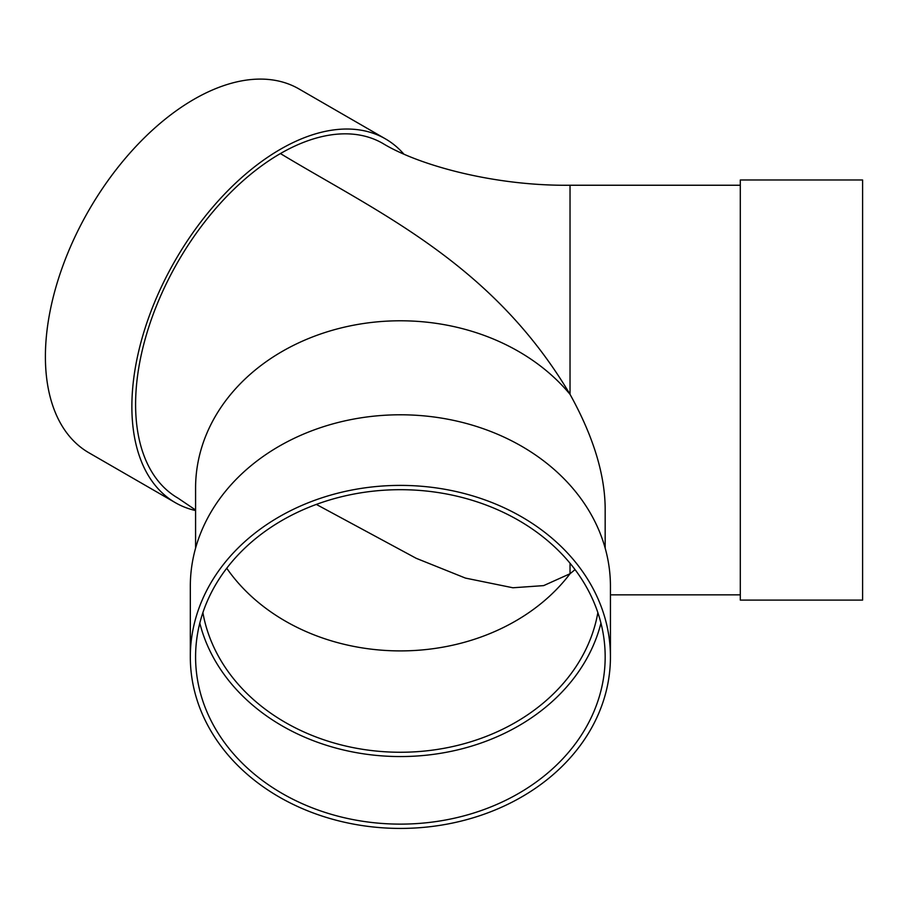 <?xml version="1.0" encoding="UTF-8"?>
<svg xmlns="http://www.w3.org/2000/svg" width="908" height="908" viewBox="0 0 908 908"><rect width="100%" height="100%" fill="white"/><g stroke="black" fill="none" stroke-linecap="round" stroke-linejoin="round"><path stroke-width="1.36" d="M316.336 504.417L416.204 558.307L465.441 578.09L512.918 587.771L543.642 585.615L570.031 573.742L570.031 563.244M195.583 548.137L195.583 487.993A204.799 167.22 180 0 1 340.398 328.117A204.799 167.22 180 0 1 570.031 394.333L570.031 185.243C494.826 186.14 418.883 165.46 382.801 143.419A204.799 118.244 120 0 0 280.413 153.566C378.942 212.983 492.318 263.513 570.031 394.333C593.14 436.044 604.853 474.021 605.171 508.276L605.171 548.137M280.413 153.566A204.799 118.244 120 0 0 146.619 334.031A204.799 118.244 120 0 0 178.013 498.14L195.583 510.012M195.583 510.546A210.066 121.275 -60 0 1 175.38 502.703L88.905 452.774A210.066 121.275 -60 0 1 88.905 210.213A210.066 121.275 -60 0 1 298.97 88.939L385.435 138.867A210.066 121.275 -60 0 1 403.719 153.963M175.38 502.703A210.066 121.275 -60 0 1 175.38 260.142A210.066 121.275 -60 0 1 385.435 138.867M202.893 612.616A199.533 162.918 180 0 0 400.371 752.255A199.533 162.918 180 0 0 597.861 612.616M575.059 569.622L570.031 573.742A199.533 162.918 180 0 1 226.739 568.249M740.304 511.317L740.304 600.109L862.6 600.109L862.6 179.977L740.304 179.977L740.304 511.317M199.805 623.126A204.799 167.22 180 0 0 400.371 756.557A204.799 167.22 180 0 0 600.948 623.126M195.583 656.904A204.799 167.22 180 0 0 400.371 824.124A204.799 167.22 180 0 0 605.171 656.904A204.799 167.22 180 0 0 400.371 489.684A204.799 167.22 180 0 0 195.583 656.904M610.437 656.904L610.437 586.296A210.066 171.521 180 0 0 400.371 414.786A210.066 171.521 180 0 0 190.317 586.296L190.317 656.904A210.066 171.521 180 0 0 400.371 828.425A210.066 171.521 180 0 0 610.437 656.904A210.066 171.521 180 0 0 400.371 485.394A210.066 171.521 180 0 0 190.317 656.904M610.437 594.842L740.304 594.842M570.031 185.243L740.304 185.243"/></g></svg>
